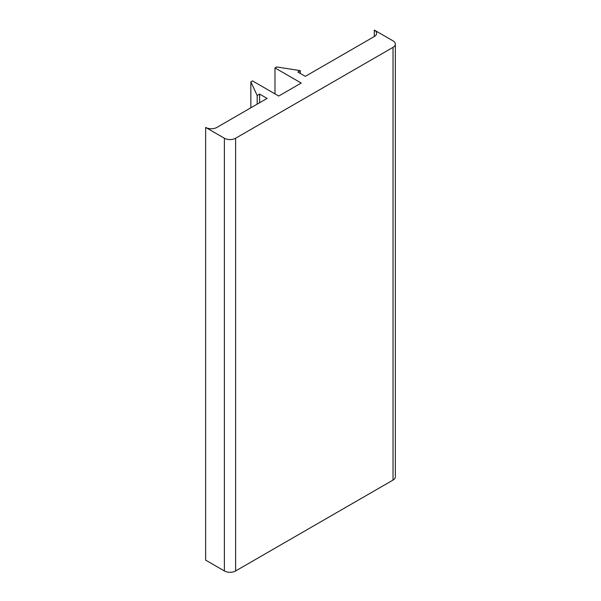 <?xml version="1.0" encoding="UTF-8"?>
<svg xmlns="http://www.w3.org/2000/svg" width="601" height="601" viewBox="0 0 601 601"><rect width="100%" height="100%" fill="white"/><g stroke="black" fill="none" stroke-linecap="round" stroke-linejoin="round"><path stroke-width="0.9" d="M274.98 93.876L274.98 67.913L276.625 66.959L300.275 70.617L297.841 72.022L305.331 76.35L374.288 36.541L374.288 30.05L393.024 40.868A7.948 4.59 0 0 1 395.353 44.113A7.948 4.59 0 0 1 393.024 47.359L235.63 138.23A7.948 4.59 0 0 1 224.383 138.23L205.647 127.412A7.948 4.59 0 0 0 216.893 127.412L267.107 98.421L259.609 94.094L257.175 95.499L250.842 81.849L252.495 80.895L278.721 96.04L301.206 83.058L274.98 67.913M250.842 107.812L250.842 81.849M257.175 104.153L257.175 95.499M259.609 102.748L259.609 94.094M395.353 44.113L395.353 476.833A7.948 4.59 0 0 1 393.024 480.079L235.63 570.95A7.948 4.59 0 0 1 224.383 570.95L205.647 560.132L205.647 127.412M374.288 36.541A7.948 4.59 0 0 0 376.617 33.295A7.948 4.59 0 0 0 374.288 30.05M300.275 73.427L300.275 70.617M224.383 570.95L224.383 138.23M235.63 570.95L235.63 138.23M393.024 480.079L393.024 47.359"/></g></svg>
